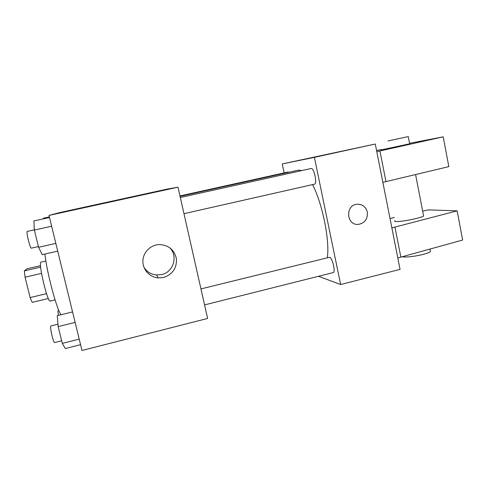 <?xml version="1.0" encoding="UTF-8"?>
<svg xmlns="http://www.w3.org/2000/svg" width="487" height="487" viewBox="0 0 487 487"><rect width="100%" height="100%" fill="white"/><g stroke="black" fill="none" stroke-linecap="round" stroke-linejoin="round"><path stroke-width="0.73" d="M46.527 293.661L30.127 297.569L25.05 277.219L24.35 270.9L26.858 268.818L40.543 265.659M30.127 297.569L32.203 302.372L48.347 298.501M55.031 299.882L50.204 301.045C47.549 302.938 37.828 261.622 41.048 262.134L45.888 261.02M41.529 273.377L25.05 277.219M40.652 267.132L24.35 270.9M44.92 254.062C46.813 273.213 58.16 314.541 61.399 314.639M48.992 215.412L59.347 212.667L167.059 189.114L177.992 187.191L48.992 215.412L81.986 350.482L207.62 318.443L177.992 187.191M163.547 277.48L158.275 277.907C149.655 277.322 142.563 269.542 142.88 260.922C143.087 252.296 150.66 244.778 159.328 244.541C168.752 245.077 174.462 249.892 176.452 258.987C176.781 268.294 172.483 274.461 163.547 277.48M132.476 196.979L151.981 192.73L132.476 196.979M132.513 196.979L152.413 192.627M169.446 247.487C178.394 255.663 173.609 272.178 161.599 274.583L156.522 274.991C151.067 274.437 146.873 271.862 143.939 267.272M180.062 196.352L298.616 170.115L301.697 170.602M312.557 184.61C322.583 203.98 329.979 241.065 327.288 257.745M204.564 304.911L333.157 272.604C335.853 272.391 332.396 257.623 329.565 257.276L200.954 288.919M179.965 195.926L288.036 172.027L288.724 172.307M180.318 197.497L311.144 168.508C313.938 167.455 317.5 183.94 314.529 184.165L314.432 184.177M318.498 276.287L340.638 284.53L314.401 157.35L282.247 163.924L284.134 172.885M340.638 284.53L400.064 269.372L375.288 144.03L282.247 163.924M335.312 152.656L323.045 155.28L335.312 152.656M375.288 144.03L314.401 157.35M341.728 151.226L322.765 155.353M358.359 224.391L358.353 224.391C364.873 223.113 367.862 219.01 367.326 212.082C367.868 219.01 364.873 223.113 358.359 224.391C346.3 225.651 345.021 204.954 357.135 204.236C362.438 204.156 365.834 206.774 367.332 212.082C366.041 207.255 363.016 204.625 358.249 204.187M376.798 151.658L443.219 136.841L448.825 166.627L382.861 182.339M394.939 220.629C394.306 221.104 394.61 221.396 395.852 221.506C400.606 222.102 421.432 217.969 423.587 215.985L423.44 215.224M391.865 227.892L457.153 210.859L428.28 209.867L422.649 211.139M394.33 217.512L390.008 218.486M397.806 257.946L462.65 240.048L457.153 210.859M402.512 256.716C406.834 258.177 428.365 254.177 430.441 251.499L430.234 250.415M381.017 149.953L409.658 143.805M443.219 136.841L409.561 143.318M380.944 149.582L376.573 150.538M388.072 140.938L408.27 136.603L388.072 140.938M379.927 150.964L385.972 181.627M394.951 227.143L400.874 257.173M80.568 344.674L65.355 348.534L62.312 343.39L58.172 326.6L57.253 315.655L72.563 311.905M79.211 339.135L62.312 343.39M75.126 322.406L58.172 326.6M57.971 324.208L50.892 325.955C49.467 325.827 53.418 343.347 54.641 342.574L61.679 340.809M57.716 251.14L42.217 254.677L38.601 247.299L34.346 230.059L33.901 220.928L49.504 217.506M55.828 243.403L38.601 247.299M51.634 226.23L34.346 230.059M34.334 229.852L27.315 231.404C25.835 231.264 30.145 248.93 31.393 248.163L31.436 248.145M58.781 310.371L58.166 310.523C57.85 310.761 57.959 312.368 58.489 315.351M43.416 218.84L43.367 218.225L49.357 216.916M156.522 274.991L158.275 277.907M314.529 184.165L183.97 213.677M415.594 174.559L423.587 215.985M430.441 251.499L429.978 249.107M408.27 136.603L409.677 143.896M38.418 246.574L31.393 248.163"/></g></svg>
